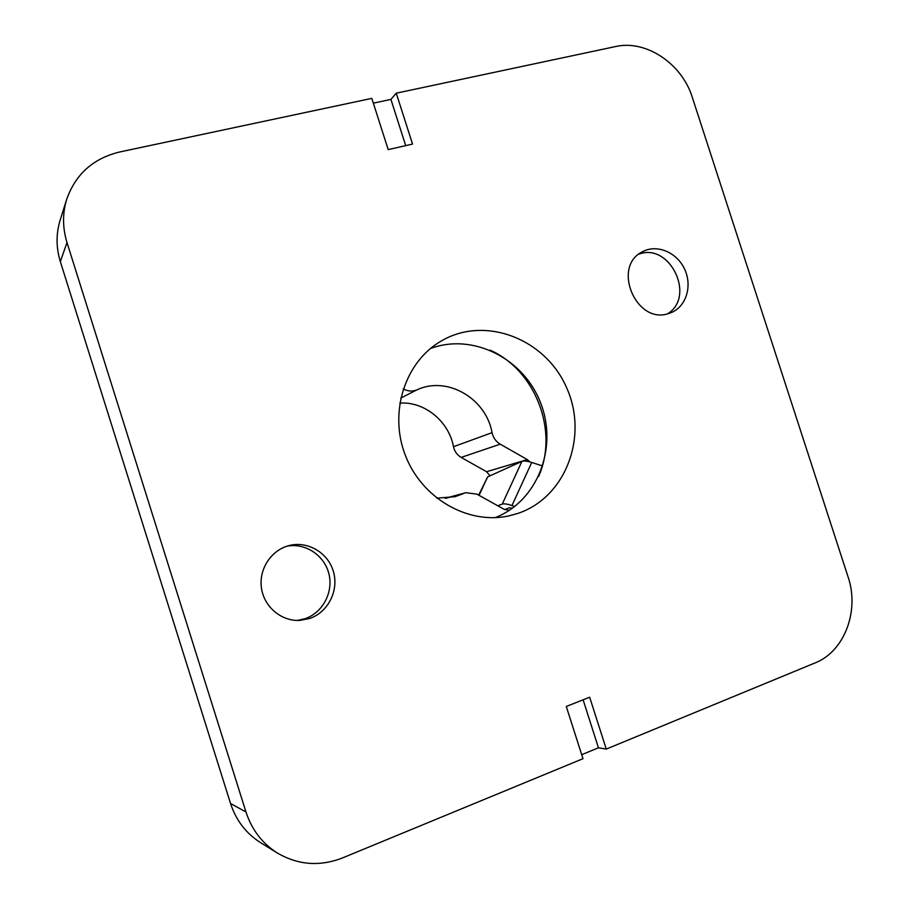 <?xml version="1.0" encoding="UTF-8"?>
<svg xmlns="http://www.w3.org/2000/svg" width="909" height="909" viewBox="0 0 909 909"><rect width="100%" height="100%" fill="white"/><g stroke="black" fill="none" stroke-linecap="round" stroke-linejoin="round"><path stroke-width="1.36" d="M490.019 475.816L486.576 471.726L461.147 457.409L500.234 444.16C495.928 441.569 493.201 437.74 492.053 432.661L453.5 446.705C454.557 451.432 457.113 455 461.147 457.409M453.5 446.705C448.819 421.287 424.56 401.38 399.778 403.085M400.721 398.097L417.038 389.813C412.459 391.688 407.88 391.393 403.312 388.927L403.187 388.984M417.038 389.813C447.103 375.633 486.088 398.381 492.053 432.661M500.234 444.16L527.311 459.59L529.879 461.92M509.46 510.244L504.393 509.46L476.907 494.144L465.851 492.701L445.08 498.314M446.251 498.234L465.851 492.701M463.442 493.598L455 496.7L436.729 498.143M512.585 508.108L509.267 507.836L504.575 509.563M66.743 199.173L60.119 220.262C55.983 233.795 56.063 247.578 60.346 261.633L230.545 803.511C236.079 820.418 246.078 833.462 260.542 842.632L277.438 853.074C262.281 843.461 251.793 829.758 245.964 811.987L67.005 242.567C62.505 227.807 62.414 213.342 66.743 199.173C75.652 174.085 93.332 158.348 119.783 151.962L371.815 98.377L388.2 149.61L412.55 144.076L396.244 93.184L615.518 46.564C645.969 39.439 682.023 63.721 692.294 97.343L848.074 576.897C859.709 610.643 844.529 651.469 815.146 662.888L606.269 749.084L598.452 747.8L583.101 699.816M495.223 517.63C537.583 501.143 558.092 447.58 540.73 403.232C523.993 358.635 472.93 332.512 430.411 348.556M277.438 853.074C298.175 865.107 319.877 866.72 342.545 857.914L582.976 758.697L566.284 706.475L589.668 697.214L606.269 749.084M598.452 747.8L581.703 754.686M405.709 145.622L390.915 99.399L396.244 93.184M373.349 103.16L390.915 99.399M297.357 620.449L305.083 618.699C322.877 612.643 333.603 592.066 328.865 573.659C324.331 555.206 305.288 542.628 286.914 546.195M309.742 618.472L299.629 620.415C281.267 621.392 263.928 606.723 261.417 587.85C258.713 569.011 271.314 549.99 289.107 545.559C307.844 540.662 328.217 552.82 333.467 571.75C338.955 590.611 328.138 612.211 309.742 618.472M667.49 313.844C696.135 296.788 669.91 242.124 638.8 254.19M668.638 313.537C636.209 325.002 611.427 266.439 642.515 251.736C656.707 243.919 676.591 252.123 684.432 268.769C692.51 285.29 686.556 306.049 671.694 312.423L668.638 313.537M517.732 513.46L508.54 515.971C467.817 524.845 421.606 498.28 405.278 455.159C388.597 412.163 405.209 361.509 441.433 340.898C485.281 315.184 545.707 338.977 566.693 387.893C588.6 436.388 565.762 497.564 517.732 513.46M538.617 476.452C558.865 431.036 535.628 370.418 490.212 350.181M478.668 495.121L487.644 476.895L521.936 461.363C523.766 460.636 527.027 461.011 531.72 462.465L542.343 465.874M497.802 505.79L502.257 504.086C504.041 503.506 507.279 503.995 511.972 505.54L514.755 506.483M486.576 471.726L527.311 459.59M230.545 803.511L245.964 811.987M60.346 261.633L67.005 242.567M531.72 462.465L511.972 505.54M521.936 461.363L502.257 504.086M487.644 476.895L479.054 495.337"/></g></svg>
